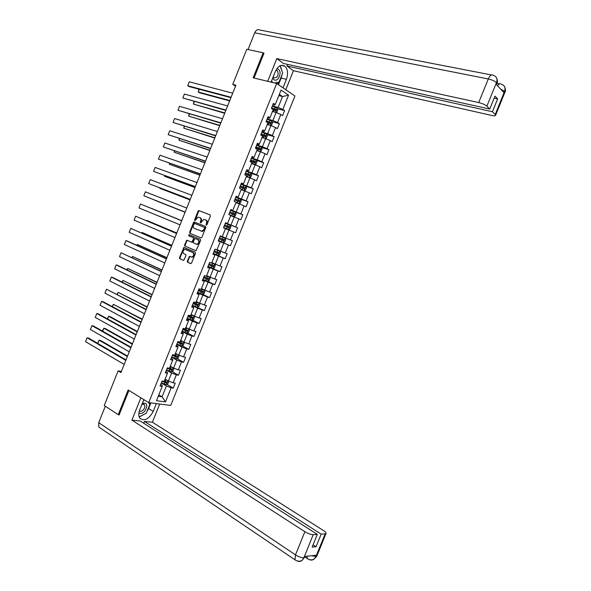 <?xml version="1.0" encoding="UTF-8"?>
<svg xmlns="http://www.w3.org/2000/svg" width="591" height="591" viewBox="0 0 591 591"><rect width="100%" height="100%" fill="white"/><g stroke="black" fill="none" stroke-linecap="round" stroke-linejoin="round"><path stroke-width="0.89" d="M206.222 225.186L206.887 224.779L210.418 215.981L210.123 214.91L198.775 210.559L198.074 211.172L194.594 219.867L194.964 220.628L198.111 217.126L199.817 217.591C200.94 218.227 201.243 219.357 200.726 221.004L200.275 222.135L200.652 222.903L203.806 219.394L205.55 219.859C206.687 220.495 206.998 221.64 206.473 223.295L206.222 225.186M187.266 261.126L187.539 262.219L190.62 263.593L191.565 263.039L195.473 253.28L195.193 252.187L183.971 247.415L179.465 257.646L179.73 258.732L183.698 260.402L185.988 255.667L185.714 254.581L183.89 253.783C182.427 252.076 182.759 250.584 184.88 249.306L192.843 252.527C194.321 254.226 194.003 255.726 191.876 257.026L189.571 256.376L187.266 261.126L187.835 261.318L188.108 262.411L190.856 263.638M263.926 53.33L263.165 52.784L253.14 77.805L276.706 83.486L148.755 402.619L128.144 389.949L118.259 414.646L104.245 405.552L118.126 370.867L120.933 372.559L235.927 85.2L232.743 84.395L235.536 86.175M263.165 52.784L246.794 49.267L232.743 84.395M200.925 237.877L201.871 237.309L205.786 227.535L205.498 226.456L194.188 221.98L193.501 222.585L189.637 232.233L189.918 233.305L200.925 237.877M200.63 240.411L196.064 250.769L184.82 246.019L184.547 244.947L186.859 240.219L191.831 242.162L193.597 238.808L193.316 237.73L188.706 235.802L188.972 234.634L200.342 239.325L200.63 240.411M276.706 83.486L294.924 96.008L170.718 405.433L148.755 402.619M166.876 384.386L173.252 388.102L175.246 383.145L173.141 382.805L176.34 374.834L178.438 375.196L180.425 370.232L178.334 369.855L181.533 361.877L183.616 362.283L185.611 357.311L183.535 356.898L186.734 348.919L188.802 349.362L190.797 344.39L188.736 343.932L191.942 335.947L193.996 336.427L195.99 331.455L193.944 330.96L197.143 322.974L199.182 323.491L201.184 318.519L199.152 317.98L202.358 309.994L204.375 310.556L206.377 305.577L204.36 305L207.567 297.007L209.576 297.605L211.571 292.619L209.569 292.013L212.782 284.012L214.777 284.648L216.771 279.661L214.784 279.011L217.998 271.01L219.978 271.683L221.98 266.696L220.007 266.009L223.221 258.001L225.178 258.718L227.18 253.731L225.23 253L228.444 244.992L230.387 245.745L232.389 240.751L230.453 239.983L233.667 231.968L235.595 232.758L237.604 227.764L235.676 226.959L238.897 218.936L240.81 219.771L242.82 214.777L240.906 213.927L244.127 205.904L246.026 206.776L248.035 201.775L246.137 200.888L249.358 192.865L251.241 193.774L253.251 188.773L251.374 187.842L254.595 179.812L256.464 180.765L258.474 175.756L256.612 174.796L259.833 166.758L261.687 167.748L263.697 162.739L261.85 161.735L265.071 153.697L266.918 154.724L268.927 149.715L267.088 148.673L270.316 140.628L272.141 141.7L274.158 136.684L272.333 135.598L275.569 127.553L277.378 128.661L279.388 123.645L277.585 122.522L280.814 114.469L282.609 115.622L284.626 110.606L282.838 109.438L288.563 95.173L281.065 90.061L275.266 104.511L273.426 103.314L271.372 108.426L273.227 109.608L269.954 117.764L268.092 116.604L266.046 121.716L267.908 122.862L264.642 131.01L262.766 129.894L260.712 134.999L262.596 136.107L259.331 144.248L257.44 143.17L255.393 148.275L257.292 149.338L254.027 157.479L252.113 156.445L250.067 161.55L251.98 162.569L248.722 170.71L246.794 169.713L244.748 174.81L246.683 175.793L243.418 183.927L241.475 182.966L239.436 188.064L241.379 189.009L238.121 197.135L236.164 196.219L234.117 201.317L236.082 202.218L232.824 210.337L230.852 209.465L228.806 214.555L230.785 215.42L227.528 223.538L225.54 222.704L223.501 227.794L225.496 228.614L222.238 236.725L220.236 235.935L218.197 241.025L220.207 241.8L218.234 240.936M173.252 388.102L171.139 387.785L165.48 401.887L156.475 400.691L162.2 386.411L160.021 386.078L162.052 381.018L164.224 381.365L167.46 373.298L165.295 372.921L167.327 367.861L169.484 368.252L172.72 360.178L170.577 359.764L172.602 354.703L174.751 355.132L177.987 347.05L175.852 346.599L177.884 341.532L180.011 342.004L183.254 333.922L181.134 333.427L183.173 328.36L185.279 328.869L188.529 320.78L186.424 320.248L188.455 315.173L190.553 315.727L193.796 307.638L191.713 307.061L193.745 301.986L195.828 302.577L199.071 294.481L197.002 293.867L199.041 288.792L201.103 289.42L204.353 281.323L202.299 280.666L204.331 275.583L206.385 276.256L209.635 268.151L207.596 267.457L209.635 262.374L211.667 263.091L214.917 254.98L212.893 254.241L214.932 249.158L216.949 249.912L220.207 241.8M166.426 370.106L171.597 373.054L168.398 381.032L165.125 379.127M165.886 371.458L167.393 372.323L167.46 373.298M168.398 381.032L173.141 382.805M171.597 373.054L176.34 374.834M171.597 357.215L176.798 360.089L173.599 368.067L170.304 366.213M171.109 358.434L172.624 359.276L172.72 360.178M173.599 368.067L178.334 369.855M176.798 360.089L181.533 361.877M176.768 344.309L182.006 347.116L178.8 355.102L175.49 353.292M176.332 345.41L177.854 346.23L177.987 347.05M178.8 355.102L183.535 356.898M182.006 347.116L186.734 348.919M181.947 331.403L187.214 334.137L184.008 342.13L180.676 340.357M181.563 332.371L183.092 333.169L183.254 333.922M184.008 342.13L188.736 343.932M187.214 334.137L191.942 335.947M187.125 318.483L192.422 321.157L189.216 329.143L185.862 327.421M186.793 319.332L188.33 320.108L188.529 320.78M189.216 329.143L193.944 330.96M192.422 321.157L197.143 322.974M192.311 305.562L197.63 308.162L194.424 316.155L191.056 314.478M192.023 306.278L193.796 307.638M194.424 316.155L199.152 317.98M197.63 308.162L202.358 309.994M197.497 292.634L202.846 295.16L199.64 303.161L196.249 301.528M197.261 293.225L199.071 294.481M199.64 303.161L204.36 305M202.846 295.16L207.567 297.007M202.683 279.698L208.062 282.158L204.855 290.159L201.442 288.571M202.499 280.164L204.353 281.323M204.855 290.159L209.569 292.013M208.062 282.158L212.782 284.012M207.877 266.755L213.285 269.149L210.071 277.157L206.643 275.605M207.737 267.095L209.635 268.151M210.071 277.157L214.784 279.011M213.285 269.149L217.998 271.01M213.07 253.805L218.507 256.125L215.294 264.14L211.844 262.64M212.982 254.019L214.917 254.98M215.294 264.14L220.007 266.009M218.507 256.125L223.221 258.001M218.264 240.855L223.73 243.1L220.517 251.116L217.052 249.661M220.517 251.116L225.23 253M223.73 243.1L228.444 244.992M225.466 228.687L228.961 230.069L225.74 238.092L222.26 236.681M225.74 238.092L230.453 239.983M228.961 230.069L233.667 231.968M230.675 215.693L234.191 217.03L230.97 225.06L225.459 222.903M225.503 222.807L227.528 223.538M230.97 225.06L235.676 226.959M234.191 217.03L238.897 218.936M235.89 202.691L239.421 203.984L236.201 212.014L230.667 209.931M230.756 209.709L232.824 210.337M236.201 212.014L240.906 213.927M239.421 203.984L244.127 205.904M241.106 189.681L244.659 190.937L241.438 198.968L235.868 196.951M236.008 196.604L238.121 197.135M241.438 198.968L246.137 200.888M244.659 190.937L249.358 192.865M246.329 176.665L249.897 177.876L246.676 185.914L241.076 183.971M241.268 183.491L243.418 183.927M246.676 185.914L251.374 187.842M249.897 177.876L254.595 179.812M251.552 163.648L255.142 164.808L251.914 172.853L246.284 170.976M246.528 170.371L248.722 170.71M251.914 172.853L256.612 174.796M255.142 164.808L259.833 166.758M256.775 150.616L260.387 151.739L257.159 159.784L251.5 157.982M251.796 157.243L254.027 157.479M257.159 159.784L261.85 161.735M260.387 151.739L265.071 153.697M262.005 137.585L265.632 138.656L262.404 146.708L256.716 144.972M257.063 144.108L258.718 144.61L259.331 144.248M262.404 146.708L267.088 148.673M265.632 138.656L270.316 140.628M267.235 124.546L270.885 125.573L267.649 133.625L261.931 131.963M262.33 130.973L264 131.453L264.642 131.01M267.649 133.625L272.333 135.598M270.885 125.573L275.569 127.553M272.466 111.492L276.137 112.482L272.902 120.534L267.154 118.946M267.605 117.823L269.282 118.289L269.954 117.764M272.902 120.534L277.585 122.522M276.137 112.482L280.814 114.469M278.849 95.594L282.535 96.525L278.154 107.444L272.377 105.922M272.879 104.666L274.564 105.109L275.266 104.511M278.154 107.444L282.838 109.438M279.336 94.375L282.535 96.525L288.563 95.173M118.259 414.646L119.19 414.742M121.399 371.407L118.126 370.867M158.816 394.854L162.067 396.805L166.403 386.012L161.254 382.998M158.248 396.273L162.067 396.805L165.48 401.887M160.663 384.475L162.163 385.354L162.2 386.411M166.403 386.012L171.139 387.785M277.349 108.678L284.626 110.606M272.089 121.613L279.388 123.645M266.822 134.549L274.158 136.684M261.554 147.462L268.927 149.715M256.28 160.375L263.697 162.739M250.754 173.185L258.474 175.756M244.371 185.685L253.251 188.773M236.038 202.329L238.941 203.481L240.323 203.127L241.327 200.637L240.611 199.315L235.72 197.32L248.035 201.775M230.571 210.167L242.82 214.777M225.422 222.999L237.604 227.764M218.301 240.766L230.387 245.745M213.152 253.591L225.178 258.718M212.959 268.321L214.614 264.207L215.346 265.389L214.348 267.878L212.959 268.321L208.025 266.386L219.978 271.683M205.993 280.636L214.777 284.648M202.152 294.104L209.576 297.605M192.437 305.252L204.375 310.556M192.311 320.034L199.182 323.491M187.229 332.918L193.996 336.427M182.146 345.794L188.802 349.362M177.056 358.663L183.616 362.283M171.966 371.525L178.438 375.196M206.555 225.164L207.035 223.524C207.552 221.869 207.249 220.724 206.104 220.088L205.55 219.859M199.817 217.591L200.371 217.82C201.501 218.456 201.804 219.586 201.287 221.233L200.807 222.859M210.241 214.976L199.33 210.795L198.635 211.408L195.126 220.576M194.986 222.231L194.062 222.807L190.206 232.448L190.479 233.519L201.051 237.914M204.552 228.096L204.353 227.343L194.646 223.428L193.516 225.016C192.998 226.649 193.294 227.786 194.409 228.429L201.893 231.236L204.072 229.293L204.552 228.096L205.114 228.318L204.353 227.343M194.646 223.428L204.907 227.565M201.029 231.133L202.454 231.458L204.634 229.515L204.072 229.293M205.114 228.318L204.634 229.515M195.961 250.776L184.82 246.019M187.539 240.426L186.771 241.025L185.116 245.154L185.389 246.225M191.595 242.147L192.4 242.369L193.058 241.778L194.158 239.023L193.878 237.944L188.706 235.802M189.615 234.849L189.268 236.016M196.182 244.09L196.943 244.179C199.115 242.894 199.448 241.387 197.948 239.673L195.392 238.601L194.446 239.17L193.346 241.926L193.626 243.004L196.182 244.09M196.301 244.135L197.512 244.393C199.677 243.1 200.017 241.601 198.517 239.887L197.948 239.673M195.392 238.601L198.517 239.887M190.221 256.568L189.497 257.159L187.835 261.318M191.27 257.004L192.444 257.225C194.572 255.925 194.89 254.425 193.405 252.726L192.843 252.527M186.047 249.542L193.405 252.726M184.628 247.614L183.89 248.213L180.033 257.846L180.307 258.924L183.624 260.409M275.724 112.371L276.802 112.201L277.807 109.704L277.157 108.227L272.281 106.158M274.224 111.965L272.554 111.293M275.14 112.216L272.621 111.123M229.803 100.5L198.229 92.004L199.514 92.772L229.648 100.891M272.872 109.387L275.657 110.561L276.1 109.579L271.646 107.747M271.579 107.917L275.147 109.328L275.295 110.162M199.315 89.271L198.229 92.004L199.004 89.189M231.096 97.264L187.724 85.754L189.054 86.545L230.933 97.678M232.736 93.164L189.29 81.824L187.724 85.754L189.29 81.824M272.783 77.916C274.025 80.553 275.761 80.923 277.984 79.024C281.08 73.809 280.755 70.299 276.994 68.504M273.205 76.867L273.921 77.835L276.662 77.384C278.472 74.828 278.605 72.545 277.068 70.551L275.96 70.181M280.053 65.778L282.668 73.136L279.085 82.068L274.63 82.991M272.333 82.437L271.683 80.664M138.915 412.762C140.592 414.04 142.557 413.515 144.81 411.173C148.119 405.197 147.307 402.552 142.379 403.254M139.373 410.863C140.518 411.742 141.862 411.38 143.406 409.777C144.884 407.82 145.223 406.113 144.418 404.658L141.98 404.244M143.465 400.535L144.514 400.011M148.422 402.412L149.848 404.362L146.317 413.183L139.158 416.884M282.099 74.555L281.131 78.093L286.413 79.334C288.342 73.579 287.817 69.177 284.847 66.14C281.242 64.109 278.073 65.904 275.347 71.518L271.092 82.134M286.413 79.334L283.008 87.823M285.793 89.736L293.424 70.713L286.96 66L492.436 111.729L495.228 114.514L504.596 91.273L503.946 92.691L495.967 84.062L496.536 82.518L486.873 106.166C485.1 104.673 482.382 103.469 478.717 102.561L488.277 78.958L254.721 32.808L248.028 49.526M287.61 64.382L286.96 66M494.15 98.158L497.637 98.896L494.977 96.111L489.74 109.032L283.495 63.473L276.81 58.598L478.717 102.561M267.708 81.322L276.81 58.598M293.424 70.713L491.756 115.452C494.305 115.984 495.598 115.888 495.635 115.164L495.228 114.514M254.721 32.808C256.125 29.897 257.816 28.966 259.796 30.015L491.394 74.946M489.74 109.032L486.873 106.166M497.637 98.896L492.436 111.729M263.387 52.946L264.022 53.079L254.034 78.019M282.284 72.058L280.274 65.667M281.131 78.093L278.479 84.705M277.704 84.173L278.494 82.193M275.879 83.287L276.123 82.681M500.577 89.049L504.485 91.361M501.478 84.232C504.625 85.37 505.667 87.712 504.603 91.258M493.537 75.404C496.639 76.579 497.637 78.95 496.543 82.511M143.842 399.597L139.742 409.822C138.427 413.338 138.471 416.145 139.868 418.251C144.44 421.501 148.888 419.218 153.217 411.402L156.349 403.594M140.88 397.78L131.919 420.142L140.156 420.977L317.315 534.397L313.208 534.678L303.826 557.963L304.505 556.471L316.384 555.215L315.853 556.656L325.176 533.858L325.944 533.614C326.446 532.986 325.619 531.959 323.462 530.541L152.397 422.225L144.433 421.413L143.702 423.245M159.703 404.022L152.397 422.225M131.919 420.142L304.875 531.701C308.096 533.629 310.873 534.619 313.208 534.678M100.152 427.936L98.823 427.034L98.727 422.661L105.301 406.239M317.315 534.397L312.166 547.089L316.067 546.741L321.179 534.131L325.176 533.858M321.179 534.131L144.433 421.413M118.614 414.683L119.094 414.993L128.927 390.429M316.067 546.741L313.097 544.806M139.203 417.01L145.253 413.73M146.893 411.742L148.622 408.544L153.217 411.402M150.89 402.892L148.622 408.544M149.501 403.889L149.951 402.767M305.008 556.995L303.966 557.808M297.103 560.925C298.854 561.753 300.509 561.59 302.06 560.431L303.818 557.97M309.13 559.537C310.873 560.379 312.528 560.238 314.08 559.101L315.845 556.663M270.353 125.425L271.579 125.211L272.584 122.714L271.926 121.266L267.051 119.205M269.223 125.1L267.324 124.317M270.102 125.351L267.383 124.169M224.824 112.94L193.412 104.068L224.683 113.287M266.438 121.96L270.427 123.6L270.877 122.625L266.415 120.793M266.356 120.941L269.932 122.359L270.065 123.194M194.387 101.622L193.412 104.068L194.07 101.534M262.108 137.334L265.027 138.464L266.364 138.22L267.368 135.716L266.696 134.29L261.82 132.236M265.027 138.464L262.16 137.201M219.852 125.373L188.595 116.117L219.726 125.684M260.786 134.829L265.204 136.632L265.655 135.657L261.185 133.825M261.133 133.958L264.724 135.383L264.834 136.226M189.452 113.967L188.595 116.117L189.142 113.878M225.984 110.052L182.833 97.995L225.836 110.421M227.624 105.952L184.399 94.072L182.833 97.995L184.399 94.072M220.871 122.832L177.95 110.236L220.739 123.157M222.504 118.739L179.516 106.314L177.95 110.236L179.516 106.314M256.886 150.343L259.804 151.481L261.156 151.215L262.153 148.71L261.481 147.307L256.597 145.268M259.804 151.481L256.93 150.232M214.88 137.806L183.786 128.158L214.769 138.072M255.556 147.853L259.981 149.656L260.439 148.688L255.962 146.856M255.918 146.974L259.515 148.407L259.604 149.242M184.525 126.304L183.786 128.158L184.215 126.208M251.67 163.352L254.588 164.49L255.94 164.202L256.945 161.705L256.258 160.324L251.374 158.292M254.588 164.49L251.707 163.256M209.908 150.225L178.977 140.2L209.812 150.454M250.34 160.878L254.758 162.673L255.223 161.712L250.739 159.88M250.702 159.976L254.307 161.417L254.381 162.259M179.598 138.634L178.977 140.2L179.295 138.538M246.454 176.347L249.365 177.492L250.732 177.182L251.736 174.685L251.042 173.326L246.151 171.309M249.365 177.492L246.484 176.273M204.937 162.643L174.168 152.234L204.863 162.828M245.117 173.894L249.535 175.682L250.015 174.729L245.516 172.89M245.487 172.971L249.099 174.426L249.151 175.268M174.677 150.956L174.168 152.234L174.375 150.86M215.759 135.605L173.067 122.47L215.641 135.886M217.392 131.512L174.626 118.547L173.067 122.47L174.626 118.547M210.647 148.371L168.184 134.696L210.551 148.607M212.287 144.278L169.75 130.781L168.184 134.696L169.75 130.781M205.542 161.136L163.301 146.923L205.461 161.328M207.175 157.043L164.867 143L163.301 146.923L164.867 143M241.246 189.342L244.157 190.487L245.531 190.162L246.528 187.665L245.826 186.328L240.936 184.318M244.157 190.487L241.268 189.283M199.972 175.054L169.358 164.261L199.913 175.195M239.902 186.904L244.319 188.692L244.807 187.739L240.301 185.899M240.278 185.966L243.898 187.421L243.928 188.27M169.757 163.279L169.358 164.261L169.454 163.175M200.438 173.887L158.425 159.134L200.379 174.035M202.07 169.802L159.991 155.219L158.425 159.134L159.991 155.219M238.941 203.481L236.053 202.285M195.008 187.458L164.557 176.288L194.964 187.561M234.686 199.906L239.104 201.686L239.599 200.741L235.085 198.901M235.07 198.945L238.698 200.415L238.705 201.272M164.837 175.593L164.557 176.288L164.534 175.483M195.333 186.638L153.549 171.346L195.296 186.741M196.973 182.553L155.115 167.43L153.549 171.346L155.115 167.43M233.733 216.461L228.843 214.481L233.733 216.461L235.122 216.092L236.127 213.602L235.403 212.302L230.512 210.315M190.043 199.854L159.755 188.3L190.021 199.913M229.478 212.9L233.896 214.681L234.391 213.743L229.877 211.896L233.504 213.403L233.482 214.267M159.917 187.901L159.755 188.3L159.703 187.812M190.236 199.374L148.681 183.55L190.213 199.44M191.868 195.296L150.24 179.634L148.681 183.55L150.24 179.634M228.525 229.441L223.634 227.469L228.525 229.441L229.929 229.049L230.926 226.56L230.195 225.282L225.304 223.302M185.086 212.25L154.96 200.312L185.079 212.265M224.262 225.888L228.687 227.661L229.19 226.73L224.669 224.89M224.661 224.898L228.303 226.383L228.244 227.262M185.138 212.11L143.812 195.747L185.131 212.132M186.771 208.032L145.371 191.839L143.812 195.747L145.371 191.839M224.994 238.254L220.096 236.289L224.994 238.254L225.732 239.51L224.728 242L223.361 242.399L225.008 238.284M181.725 220.657L151.702 208.475L181.718 220.665M223.361 242.399L218.426 240.448M223.989 239.71L223.11 239.355L222.563 240.271L219.062 238.86L223.479 240.64L223.989 239.71L219.46 237.87M180.048 224.839L138.944 207.936L140.503 204.035L181.688 220.753M181.681 220.761L140.503 204.035L138.944 207.936M219.793 251.219L214.888 249.262L219.793 251.219L220.539 252.453L219.542 254.943L218.16 255.364L219.808 251.249M176.783 232.994L146.908 220.473L176.761 233.046M218.16 255.364L213.225 253.421M213.853 251.84L218.271 253.613L218.796 252.689L214.26 250.843M217.931 252.327L217.362 253.229L213.868 251.818M146.561 220.761L146.908 220.473L146.76 220.849M174.958 237.56L134.076 220.125L135.635 216.217L176.613 233.43M176.591 233.489L135.635 216.217L134.076 220.125M214.614 264.207L211.681 263.039M214.592 264.177L211.704 263.002M171.848 245.331L142.113 232.47L171.811 245.42M208.653 264.812L213.07 266.578L213.602 265.655L209.059 263.815M212.775 265.315L212.169 266.179L208.675 264.768M141.559 233.002L142.113 232.47L141.847 233.127M169.868 250.281L129.215 232.307L130.774 228.399L171.538 246.107M171.501 246.203L130.774 228.399L129.215 232.307M202.824 279.351L207.729 281.279L209.162 280.806L210.16 278.317L209.399 277.135L206.481 276.004M209.399 277.135L206.51 275.953M166.913 257.654L137.326 244.46L166.861 257.794M203.459 277.77L207.877 279.536L208.409 278.62L203.858 276.773M207.611 278.295L206.976 279.129L203.481 277.711M136.654 245.28L137.326 244.46L136.942 245.413M164.786 262.988L124.354 244.482L125.913 240.581L127.361 241.069L166.47 258.769M166.411 258.917L125.913 240.581L124.354 244.482M197.63 292.301L202.536 294.222L203.976 293.727L204.974 291.245L204.205 290.078L201.287 288.962M204.205 290.078L201.317 288.888M161.986 269.976L132.539 256.442L161.912 270.153M198.258 290.728L202.683 292.486L203.223 291.577L198.665 289.73M202.447 291.26L201.782 292.065L198.295 290.646M131.749 257.543L132.539 256.442L132.044 257.683M159.696 275.694L119.5 256.649L121.052 252.749L161.402 271.432M161.328 271.624L121.052 252.749L119.5 256.649M199.034 303.043L197.387 307.15L198.798 306.648L199.795 304.158L199.012 303.013L196.094 301.92M199.012 303.013L196.131 301.824M157.058 282.299L127.752 268.425L156.97 282.513M193.072 303.678L197.49 305.436L198.029 304.528L193.471 302.681M197.276 304.225L196.596 305L193.109 303.582M126.851 269.806L127.752 268.425L127.139 269.947M154.62 288.386L114.639 268.809L116.198 264.916L117.661 265.359L156.342 284.086M156.246 284.323L116.198 264.916L114.639 268.809M187.244 318.194L192.164 320.093L193.619 319.554L194.609 317.072L193.826 315.949L190.9 314.863M193.826 315.949L190.945 314.752M152.131 294.606L122.972 280.4L152.027 294.865M187.879 316.613L192.297 318.372L192.851 317.47L188.278 315.624M192.105 317.175L191.41 317.928L187.923 316.503M121.96 282.07L122.972 280.4L122.241 282.21M149.538 301.078L109.786 280.969L111.344 277.076L112.815 277.497L151.274 296.734M151.17 297.014L111.344 277.076L109.786 280.969M182.058 331.123L186.978 333.014L188.44 332.46L189.438 329.977L188.64 328.877L185.707 327.798M188.64 328.877L185.759 327.673M147.203 306.914L118.185 292.368L147.085 307.209M182.693 329.549L187.111 331.3L187.665 330.406L183.092 328.559M186.933 330.118L186.231 330.849L182.745 329.423M117.062 294.318L118.185 292.368L117.35 294.466M144.463 313.762L104.939 293.121L106.491 289.228L146.221 309.381M146.088 309.699L106.491 289.228L104.939 293.121M183.313 341.761L180.521 340.734M182.516 341.339L180.58 340.586M142.283 319.206L113.413 304.328L142.15 319.554M183.506 341.864L184.259 342.876L183.269 345.351L181.799 345.934L176.872 344.051M177.507 342.477L181.925 344.228L182.486 343.334L178.172 341.598M181.762 343.053L181.053 343.763L177.566 342.329M112.172 306.566L113.413 304.328L112.453 306.714M139.395 326.439L100.086 305.266L101.645 301.373L103.129 301.75L141.16 322.014M141.02 322.376L101.645 301.373L100.086 305.266M177.928 354.622L175.342 353.654M177.093 354.172L175.401 353.492M137.363 331.499L110.089 316.621L108.633 316.281L137.215 331.883M178.416 354.888L179.088 355.767L178.098 358.242L176.62 358.848L171.693 356.971M172.321 355.398L176.746 357.149L177.315 356.255L174.205 355.021M176.598 355.981L175.874 356.668L172.387 355.235M107.281 318.8L108.633 316.281L107.562 318.963M134.32 339.108L95.24 317.404L96.798 313.511L98.298 313.865L136.107 334.646M135.945 335.053L96.798 313.511L95.24 317.404M172.557 367.484L170.156 366.575M171.686 366.989L170.23 366.398M132.45 343.792L105.324 328.552L103.861 328.234L132.281 344.213M173.348 367.927L173.924 368.651L172.927 371.126L171.442 371.746L166.514 369.892M167.142 368.319L171.56 370.055L172.136 369.168L169.528 368.149M171.427 368.902L170.696 369.567L167.216 368.134M102.398 331.034L103.861 328.234L102.679 331.196M129.252 351.778L90.401 329.534L91.952 325.648L93.459 325.973L131.054 347.272M130.877 347.715L91.952 325.648L90.401 329.534M167.216 380.345L164.978 379.488M166.27 379.791L165.059 379.289M127.538 356.07L100.559 340.475L99.089 340.18L127.346 356.536M168.302 380.973L168.753 381.527L167.763 384.002L166.263 384.645L161.336 382.798M161.971 381.225L166.389 382.961L166.965 382.074L164.35 381.062M166.263 381.816L165.524 382.458L162.045 381.025M97.559 343.297L99.089 340.18L97.788 343.43M124.184 364.433L85.555 341.664L87.106 337.779L88.628 338.082L126.009 359.889M125.809 360.377L87.106 337.779L85.555 341.664M207.035 223.524L206.473 223.295M200.829 222.364L200.275 222.135M201.287 221.233L200.726 221.004M195.156 220.088L194.594 219.867M198.635 211.408L198.074 211.172M199.566 210.824L199.012 210.588M206.577 224.661L206.023 224.432M190.479 233.519L189.918 233.305M190.206 232.448L189.637 232.233M194.062 222.807L193.501 222.585M185.116 245.154L184.547 244.947M186.771 241.025L186.202 240.818M193.058 241.778L192.489 241.564M194.158 239.023L193.597 238.808M193.878 237.944L193.316 237.73M189.497 257.159L188.928 256.967M186.209 249.601L185.64 249.402M180.307 258.924L179.73 258.732M180.033 257.846L179.465 257.646M183.89 248.213L183.321 248.006M188.108 262.411L187.539 262.219M275.546 112.32L277.172 108.264M274.638 108.914L275.28 107.326M273.603 111.507L274.239 109.919M275.096 109.298L276.063 109.557M496.425 82.6C494.682 81.026 491.971 79.815 488.277 78.958C489.932 75.382 491.542 74.156 493.108 75.279L493.411 75.375M497.556 85.784C498.944 83.796 500.163 83.25 501.205 84.151L501.353 84.195M504.795 92.58L504.574 91.457M496.758 83.907L496.521 82.703M98.727 422.661L295.485 554.883L304.875 531.701M308.421 559.249L307.246 558.539L306.988 556.212M296.268 560.6L295.027 559.84L295.485 554.883C298.677 556.862 301.462 557.845 303.826 557.823M316.968 555.754L315.986 556.508M311.775 555.703L315.853 556.523M270.294 125.403L271.941 121.295M269.407 121.96L270.043 120.372M268.366 124.553L269.008 122.965M269.873 122.33L270.833 122.596M265.056 138.457L266.718 134.327M264.177 134.999L264.812 133.411M263.143 137.585L263.778 136.004M264.65 135.346L265.603 135.627M259.841 151.473L261.495 147.344M258.954 148.031L259.589 146.442M257.912 150.616L258.548 149.035M259.427 148.363L260.38 148.651M254.618 164.483L256.272 160.353M253.724 161.055L254.359 159.467M252.689 163.641L253.325 162.06M254.211 161.365L255.157 161.675M249.402 177.485L251.057 173.362M248.508 174.072L249.143 172.491M247.466 176.657L248.102 175.076M248.996 174.367L249.934 174.685M244.186 190.479L245.841 186.357M243.285 187.088L243.92 185.5M242.251 189.674L242.886 188.086M243.787 187.362L244.718 187.687M238.978 203.474L240.633 199.352M238.07 200.09L238.705 198.51M237.035 202.676L237.671 201.088M238.579 200.349L239.503 200.689M233.77 216.454L235.425 212.339M232.854 213.092L233.489 211.504M231.82 215.671L232.455 214.09M233.371 213.329L234.295 213.683M228.562 229.434L230.217 225.311M227.646 226.08L228.281 224.499M226.612 228.665L227.24 227.077M228.163 226.301L229.086 226.663M222.438 239.067L223.066 237.486M221.403 241.645L222.031 240.064M222.563 240.271L223.479 240.64M217.229 252.047L217.865 250.466M216.195 254.625L216.831 253.044M217.362 253.229L218.271 253.613M212.029 265.019L212.657 263.438M210.994 267.597L211.622 266.016M212.169 266.179L213.07 266.578M207.766 281.272L209.413 277.164M206.828 277.984L207.456 276.403M205.794 280.555L206.429 278.982M206.976 279.129L207.877 279.536M202.573 294.215L204.22 290.107M201.627 290.942L202.262 289.361M200.593 293.513L201.228 291.939M201.782 292.065L202.683 292.486M196.434 303.892L197.062 302.319M195.399 306.463L196.035 304.89M196.596 305L197.49 305.436M192.201 320.078L193.848 315.978M191.24 316.835L191.876 315.262M190.206 319.406L190.841 317.832M191.41 317.928L192.297 318.372M187.015 332.999L188.662 328.906M186.047 329.778L186.682 328.197M185.02 332.349L185.648 330.768M186.231 330.849L187.111 331.3M181.836 345.92L183.469 341.842M180.861 342.706L181.496 341.133M179.834 345.277L180.462 343.703M181.053 343.763L181.925 344.228M176.657 358.826L178.268 354.807M175.675 355.634L176.31 354.061M174.648 358.198L175.276 356.624M175.874 356.668L176.746 357.149M171.479 371.732L173.067 367.772M170.496 368.555L171.124 366.981M169.469 371.118L170.097 369.545M170.696 369.567L171.56 370.055M166.307 384.63L167.874 380.722M165.317 381.461L165.945 379.895M164.291 384.032L164.919 382.458M165.524 382.458L166.389 382.961M199.33 210.795L198.775 210.559M194.749 222.201L194.188 221.98M202.454 231.458L201.893 231.236M187.428 240.434L186.859 240.219M192.4 242.369L191.831 242.162M189.541 234.849L188.972 234.634M197.512 244.393L196.943 244.179M190.139 256.575L189.571 256.376M192.444 257.225L191.876 257.026M184.54 247.622L183.971 247.415M275.147 109.328L276.1 109.579M275.908 70.285L277.068 70.551M143.414 404.037L144.418 404.658M281.25 65.342L284.847 66.14M496.994 83.309L499.609 83.833M504.551 86.641C505.601 89.034 505.733 90.874 504.965 92.159L495.635 115.164M496.536 77.842C497.578 80.228 497.718 82.097 496.942 83.449L496.47 84.609M314.08 559.101C311.812 560.261 309.536 560.069 307.246 558.539L305.008 557.04M302.06 560.431C299.726 561.635 297.384 561.435 295.027 559.84L98.823 427.034M302.112 560.386L305.259 556.39M314.131 559.056L316.776 556.227L325.944 533.614M269.932 122.359L270.877 122.625M264.724 135.383L265.655 135.657M259.515 148.407L260.439 148.688M254.307 161.417L255.223 161.712M249.099 174.426L250.015 174.729M243.898 187.421L244.807 187.739M238.698 200.415L239.599 200.741M233.504 213.403L234.391 213.743M228.303 226.383L229.19 226.73M218.027 252.364L218.796 252.689M213.129 265.455L213.602 265.655"/></g></svg>
